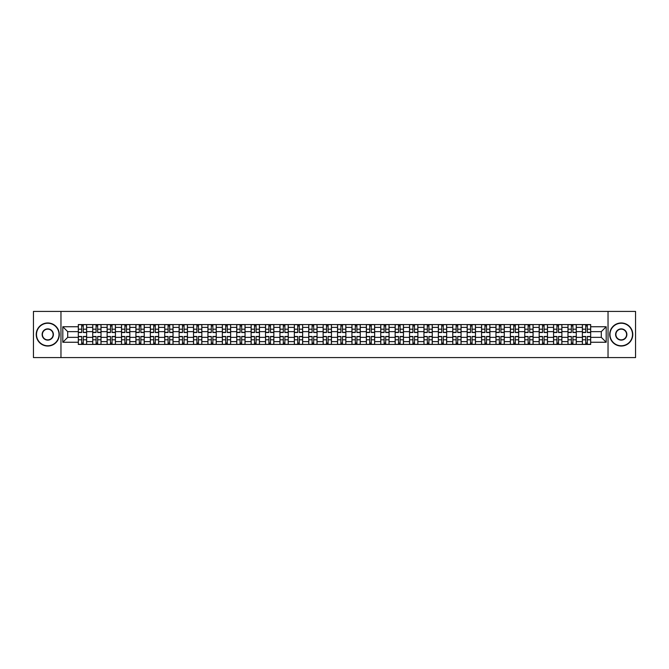<?xml version="1.0" encoding="UTF-8"?>
<svg xmlns="http://www.w3.org/2000/svg" width="669" height="669" viewBox="0 0 669 669"><rect width="100%" height="100%" fill="white"/><g stroke="black" fill="none" stroke-linecap="round" stroke-linejoin="round"><path stroke-width="1" d="M608.037 357.581L635.55 357.581L635.55 311.419L33.45 311.419L33.45 357.581L608.037 357.581L608.037 311.419M92.715 344.426L92.715 327.392L86.627 327.392L86.627 344.426M86.627 327.392L86.627 324.574M92.715 327.392L92.715 324.574M101.027 324.574L101.027 344.426M107.124 344.426L107.124 324.574M115.428 324.574L115.428 344.426M121.524 344.426L121.524 324.574M129.828 324.574L129.828 344.426M135.924 344.426L135.924 324.574M144.228 324.574L144.228 344.426M150.324 344.426L150.324 324.574M158.637 324.574L158.637 344.426M164.725 344.426L164.725 324.574M173.037 324.574L173.037 344.426M179.125 344.426L179.125 324.574M187.437 324.574L187.437 344.426M193.533 344.426L193.533 324.574M201.837 324.574L201.837 344.426M207.934 344.426L207.934 324.574M216.238 324.574L216.238 344.426M222.334 344.426L222.334 324.574M230.638 324.574L230.638 344.426M236.734 344.426L236.734 324.574M245.046 324.574L245.046 344.426M251.134 344.426L251.134 324.574M259.447 324.574L259.447 344.426M265.534 344.426L265.534 324.574M273.847 324.574L273.847 344.426M279.943 344.426L279.943 324.574M288.247 324.574L288.247 344.426M294.343 344.426L294.343 324.574M302.647 324.574L302.647 344.426M308.743 344.426L308.743 324.574M317.056 324.574L317.056 344.426M323.144 344.426L323.144 324.574M331.456 324.574L331.456 344.426M337.544 344.426L337.544 324.574M345.856 324.574L345.856 344.426M351.944 344.426L351.944 324.574M360.257 324.574L360.257 344.426M366.353 344.426L366.353 324.574M374.657 324.574L374.657 344.426M380.753 344.426L380.753 324.574M389.057 324.574L389.057 344.426M395.153 344.426L395.153 324.574M403.466 324.574L403.466 344.426M409.553 344.426L409.553 324.574M417.866 324.574L417.866 344.426M423.954 344.426L423.954 324.574M432.266 324.574L432.266 344.426M438.362 344.426L438.362 324.574M446.666 324.574L446.666 344.426M452.762 344.426L452.762 324.574M461.066 324.574L461.066 344.426M467.163 344.426L467.163 324.574M475.467 324.574L475.467 344.426M481.563 344.426L481.563 324.574M489.875 324.574L489.875 344.426M495.963 344.426L495.963 324.574M504.275 324.574L504.275 344.426M510.363 344.426L510.363 324.574M518.676 324.574L518.676 344.426M524.772 344.426L524.772 324.574M533.076 324.574L533.076 344.426M539.172 344.426L539.172 324.574M547.476 324.574L547.476 344.426M553.572 344.426L553.572 324.574M561.876 324.574L561.876 344.426M567.973 344.426L567.973 324.574M576.285 324.574L576.285 344.426M582.373 344.426L582.373 324.574M582.373 337.36L576.285 337.36M567.973 337.36L561.876 337.36M553.572 337.36L547.476 337.36M539.172 337.36L533.076 337.36M524.772 337.36L518.676 337.36M510.363 337.36L504.275 337.36M495.963 337.36L489.875 337.36M481.563 337.36L475.467 337.36M467.163 337.36L461.066 337.36M452.762 337.36L446.666 337.36M438.362 337.36L432.266 337.36M423.954 337.36L417.866 337.36M409.553 337.36L403.466 337.36M395.153 337.36L389.057 337.36M380.753 337.36L374.657 337.36M366.353 337.36L360.257 337.36M351.944 337.36L345.856 337.36M337.544 337.36L331.456 337.36M323.144 337.36L317.056 337.36M308.743 337.36L302.647 337.36M294.343 337.36L288.247 337.36M279.943 337.36L273.847 337.36M265.534 337.36L259.447 337.36M251.134 337.36L245.046 337.36M236.734 337.36L230.638 337.36M222.334 337.36L216.238 337.36M207.934 337.36L201.837 337.36M193.533 337.36L187.437 337.36M179.125 337.36L173.037 337.36M164.725 337.36L158.637 337.36M150.324 337.36L144.228 337.36M135.924 337.36L129.828 337.36M121.524 337.36L115.428 337.36M107.124 337.36L101.027 337.36M92.715 337.36L86.627 337.36M582.373 331.64L576.285 331.64M567.973 331.64L561.876 331.64M553.572 331.64L547.476 331.64M539.172 331.64L533.076 331.64M524.772 331.64L518.676 331.64M510.363 331.64L504.275 331.64M495.963 331.64L489.875 331.64M481.563 331.64L475.467 331.64M467.163 331.64L461.066 331.64M452.762 331.64L446.666 331.64M438.362 331.64L432.266 331.64M423.954 331.64L417.866 331.64M409.553 331.64L403.466 331.64M395.153 331.64L389.057 331.64M380.753 331.64L374.657 331.64M366.353 331.64L360.257 331.64M351.944 331.64L345.856 331.64M337.544 331.64L331.456 331.64M323.144 331.64L317.056 331.64M308.743 331.64L302.647 331.64M294.343 331.64L288.247 331.64M279.943 331.64L273.847 331.64M265.534 331.64L259.447 331.64M251.134 331.64L245.046 331.64M236.734 331.64L230.638 331.64M222.334 331.64L216.238 331.64M207.934 331.64L201.837 331.64M193.533 331.64L187.437 331.64M179.125 331.64L173.037 331.64M164.725 331.64L158.637 331.64M150.324 331.64L144.228 331.64M135.924 331.64L129.828 331.64M121.524 331.64L115.428 331.64M107.124 331.64L101.027 331.64M92.715 331.64L86.627 331.64M67.703 337.36L78.315 337.36L78.315 331.64L67.703 331.64L67.703 337.36L62.811 342.252L62.811 326.748L78.315 326.748L78.315 331.64M590.685 331.64L590.685 337.36L601.297 337.36L601.297 331.64L590.685 331.64L590.685 324.574L78.315 324.574L78.315 326.748M590.685 326.748L606.189 326.748L606.189 342.252L590.685 342.252L590.685 337.36M78.315 337.36L78.315 344.426L590.685 344.426L590.685 342.252M78.315 342.252L62.811 342.252M60.963 357.581L60.963 311.419M83.257 343.038L81.685 343.038M81.685 325.962L83.257 325.962M97.657 343.038L96.085 343.038M96.085 325.962L97.657 325.962M112.058 343.038L110.494 343.038M110.494 325.962L112.058 325.962M126.458 343.038L124.894 343.038M124.894 325.962L126.458 325.962M140.866 343.038L139.294 343.038M139.294 325.962L140.866 325.962M155.267 343.038L153.694 343.038M153.694 325.962L155.267 325.962M169.667 343.038L168.095 343.038M168.095 325.962L169.667 325.962M184.067 343.038L182.495 343.038M182.495 325.962L184.067 325.962M198.467 343.038L196.903 343.038M196.903 325.962L198.467 325.962M212.867 343.038L211.304 343.038M211.304 325.962L212.867 325.962M227.276 343.038L225.704 343.038M225.704 325.962L227.276 325.962M241.676 343.038L240.104 343.038M240.104 325.962L241.676 325.962M256.076 343.038L254.504 343.038M254.504 325.962L256.076 325.962M270.477 343.038L268.905 343.038M268.905 325.962L270.477 325.962M284.877 343.038L283.313 343.038M283.313 325.962L284.877 325.962M299.277 343.038L297.713 343.038M297.713 325.962L299.277 325.962M313.686 343.038L312.114 343.038M312.114 325.962L313.686 325.962M328.086 343.038L326.514 343.038M326.514 325.962L328.086 325.962M342.486 343.038L340.914 343.038M340.914 325.962L342.486 325.962M356.886 343.038L355.314 343.038M355.314 325.962L356.886 325.962M371.287 343.038L369.723 343.038M369.723 325.962L371.287 325.962M385.687 343.038L384.123 343.038M384.123 325.962L385.687 325.962M400.095 343.038L398.523 343.038M398.523 325.962L400.095 325.962M414.496 343.038L412.924 343.038M412.924 325.962L414.496 325.962M428.896 343.038L427.324 343.038M427.324 325.962L428.896 325.962M443.296 343.038L441.724 343.038M441.724 325.962L443.296 325.962M457.696 343.038L456.133 343.038M456.133 325.962L457.696 325.962M472.097 343.038L470.533 343.038M470.533 325.962L472.097 325.962M486.505 343.038L484.933 343.038M484.933 325.962L486.505 325.962M500.905 343.038L499.333 343.038M499.333 325.962L500.905 325.962M515.306 343.038L513.733 343.038M513.733 325.962L515.306 325.962M529.706 343.038L528.134 343.038M528.134 325.962L529.706 325.962M544.106 343.038L542.542 343.038M542.542 325.962L544.106 325.962M558.506 343.038L556.942 343.038M556.942 325.962L558.506 325.962M572.915 343.038L571.343 343.038M571.343 325.962L572.915 325.962M587.315 343.038L585.743 343.038M585.743 325.962L587.315 325.962M62.811 326.748L67.703 331.64M601.297 337.36L606.189 342.252M601.297 331.64L606.189 326.748M83.257 332.518L83.257 324.666L86.577 324.666L86.577 332.518L83.257 332.518M81.685 325.87L83.257 325.87M83.257 324.666L78.365 324.666L78.365 332.518L81.685 332.518L81.685 324.666L80.347 324.666M81.685 336.482L81.685 344.334L78.365 344.334L78.365 336.482L81.685 336.482M83.257 343.13L81.685 343.13M81.685 344.334L86.577 344.334L86.577 336.482L83.257 336.482L83.257 344.334L84.595 344.334M97.657 332.518L97.657 324.666L100.977 324.666L100.977 332.518L97.657 332.518M96.085 325.87L97.657 325.87M97.657 324.666L92.765 324.666L92.765 332.518L96.085 332.518L96.085 324.666L94.747 324.666M112.058 332.518L112.058 324.666L115.386 324.666L115.386 332.518L112.058 332.518M110.494 325.87L112.058 325.87M112.058 324.666L107.165 324.666L107.165 332.518L110.494 332.518L110.494 324.666L109.147 324.666M96.085 336.482L96.085 344.334L92.765 344.334L92.765 336.482L96.085 336.482M97.657 343.13L96.085 343.13M96.085 344.334L100.977 344.334L100.977 336.482L97.657 336.482L97.657 344.334L98.995 344.334M110.494 336.482L110.494 344.334L107.165 344.334L107.165 336.482L110.494 336.482M112.058 343.13L110.494 343.13M110.494 344.334L115.386 344.334L115.386 336.482L112.058 336.482L112.058 344.334L113.395 344.334M47.758 345.764A11.264 11.264 0 0 0 59.023 334.5A11.264 11.264 0 0 0 47.758 323.236A11.264 11.264 0 0 0 36.494 334.5A11.264 11.264 0 0 0 47.758 345.764M47.758 322.96A11.54 11.54 0 0 1 59.298 334.5A11.54 11.54 0 0 1 47.758 346.04A11.54 11.54 0 0 1 36.218 334.5A11.54 11.54 0 0 1 47.758 322.96M47.758 340.128A5.628 5.628 0 0 1 42.13 334.5A5.628 5.628 0 0 1 47.758 328.872A5.628 5.628 0 0 1 53.395 334.5A5.628 5.628 0 0 1 47.758 340.128M47.758 329.148A5.352 5.352 0 0 0 42.406 334.5A5.352 5.352 0 0 0 47.758 339.852A5.352 5.352 0 0 0 53.11 334.5A5.352 5.352 0 0 0 47.758 329.148M621.242 345.764A11.264 11.264 0 0 0 632.506 334.5A11.264 11.264 0 0 0 621.242 323.236A11.264 11.264 0 0 0 609.977 334.5A11.264 11.264 0 0 0 621.242 345.764M621.242 322.96A11.54 11.54 0 0 1 632.782 334.5A11.54 11.54 0 0 1 621.242 346.04A11.54 11.54 0 0 1 609.702 334.5A11.54 11.54 0 0 1 621.242 322.96M621.242 340.128A5.628 5.628 0 0 1 615.605 334.5A5.628 5.628 0 0 1 621.242 328.872A5.628 5.628 0 0 1 626.87 334.5A5.628 5.628 0 0 1 621.242 340.128M621.242 329.148A5.352 5.352 0 0 0 615.89 334.5A5.352 5.352 0 0 0 621.242 339.852A5.352 5.352 0 0 0 626.594 334.5A5.352 5.352 0 0 0 621.242 329.148M126.458 332.518L126.458 324.666L129.786 324.666L129.786 332.518L126.458 332.518M124.894 325.87L126.458 325.87M126.458 324.666L121.566 324.666L121.566 332.518L124.894 332.518L124.894 324.666L123.556 324.666M140.866 332.518L140.866 324.666L144.186 324.666L144.186 332.518L140.866 332.518M139.294 325.87L140.866 325.87M140.866 324.666L135.966 324.666L135.966 332.518L139.294 332.518L139.294 324.666L137.956 324.666M155.267 332.518L155.267 324.666L158.586 324.666L158.586 332.518L155.267 332.518M153.694 325.87L155.267 325.87M155.267 324.666L150.374 324.666L150.374 332.518L153.694 332.518L153.694 324.666L152.356 324.666M124.894 336.482L124.894 344.334L121.566 344.334L121.566 336.482L124.894 336.482M126.458 343.13L124.894 343.13M124.894 344.334L129.786 344.334L129.786 336.482L126.458 336.482L126.458 344.334L127.796 344.334M139.294 336.482L139.294 344.334L135.966 344.334L135.966 336.482L139.294 336.482M140.866 343.13L139.294 343.13M139.294 344.334L144.186 344.334L144.186 336.482L140.866 336.482L140.866 344.334L142.204 344.334M153.694 336.482L153.694 344.334L150.374 344.334L150.374 336.482L153.694 336.482M155.267 343.13L153.694 343.13M153.694 344.334L158.586 344.334L158.586 336.482L155.267 336.482L155.267 344.334L156.605 344.334M168.095 336.482L168.095 344.334L164.775 344.334L164.775 336.482L168.095 336.482M169.667 343.13L168.095 343.13M168.095 344.334L172.987 344.334L172.987 336.482L169.667 336.482L169.667 344.334L171.005 344.334M182.495 336.482L182.495 344.334L179.175 344.334L179.175 336.482L182.495 336.482M184.067 343.13L182.495 343.13M182.495 344.334L187.387 344.334L187.387 336.482L184.067 336.482L184.067 344.334L185.405 344.334M196.903 336.482L196.903 344.334L193.575 344.334L193.575 336.482L196.903 336.482M198.467 343.13L196.903 343.13M196.903 344.334L201.795 344.334L201.795 336.482L198.467 336.482L198.467 344.334L199.805 344.334M211.304 336.482L211.304 344.334L207.975 344.334L207.975 336.482L211.304 336.482M212.867 343.13L211.304 343.13M211.304 344.334L216.196 344.334L216.196 336.482L212.867 336.482L212.867 344.334L214.205 344.334M225.704 336.482L225.704 344.334L222.376 344.334L222.376 336.482L225.704 336.482M227.276 343.13L225.704 343.13M225.704 344.334L230.596 344.334L230.596 336.482L227.276 336.482L227.276 344.334L228.614 344.334M240.104 336.482L240.104 344.334L236.784 344.334L236.784 336.482L240.104 336.482M241.676 343.13L240.104 343.13M240.104 344.334L244.996 344.334L244.996 336.482L241.676 336.482L241.676 344.334L243.014 344.334M254.504 336.482L254.504 344.334L251.184 344.334L251.184 336.482L254.504 336.482M256.076 343.13L254.504 343.13M254.504 344.334L259.396 344.334L259.396 336.482L256.076 336.482L256.076 344.334L257.414 344.334M268.905 336.482L268.905 344.334L265.585 344.334L265.585 336.482L268.905 336.482M270.477 343.13L268.905 343.13M268.905 344.334L273.797 344.334L273.797 336.482L270.477 336.482L270.477 344.334L271.815 344.334M283.313 336.482L283.313 344.334L279.985 344.334L279.985 336.482L283.313 336.482M284.877 343.13L283.313 343.13M283.313 344.334L288.205 344.334L288.205 336.482L284.877 336.482L284.877 344.334L286.215 344.334M297.713 336.482L297.713 344.334L294.385 344.334L294.385 336.482L297.713 336.482M299.277 343.13L297.713 343.13M297.713 344.334L302.605 344.334L302.605 336.482L299.277 336.482L299.277 344.334L300.615 344.334M312.114 336.482L312.114 344.334L308.785 344.334L308.785 336.482L312.114 336.482M313.686 343.13L312.114 343.13M312.114 344.334L317.006 344.334L317.006 336.482L313.686 336.482L313.686 344.334L315.024 344.334M326.514 336.482L326.514 344.334L323.194 344.334L323.194 336.482L326.514 336.482M328.086 343.13L326.514 343.13M326.514 344.334L331.406 344.334L331.406 336.482L328.086 336.482L328.086 344.334L329.424 344.334M340.914 336.482L340.914 344.334L337.594 344.334L337.594 336.482L340.914 336.482M342.486 343.13L340.914 343.13M340.914 344.334L345.806 344.334L345.806 336.482L342.486 336.482L342.486 344.334L343.824 344.334M355.314 336.482L355.314 344.334L351.994 344.334L351.994 336.482L355.314 336.482M356.886 343.13L355.314 343.13M355.314 344.334L360.215 344.334L360.215 336.482L356.886 336.482L356.886 344.334L358.224 344.334M369.723 336.482L369.723 344.334L366.395 344.334L366.395 336.482L369.723 336.482M371.287 343.13L369.723 343.13M369.723 344.334L374.615 344.334L374.615 336.482L371.287 336.482L371.287 344.334L372.625 344.334M384.123 336.482L384.123 344.334L380.795 344.334L380.795 336.482L384.123 336.482M385.687 343.13L384.123 343.13M384.123 344.334L389.015 344.334L389.015 336.482L385.687 336.482L385.687 344.334L387.033 344.334M169.667 332.518L169.667 324.666L172.987 324.666L172.987 332.518L169.667 332.518M168.095 325.87L169.667 325.87M169.667 324.666L164.775 324.666L164.775 332.518L168.095 332.518L168.095 324.666L166.757 324.666M184.067 332.518L184.067 324.666L187.387 324.666L187.387 332.518L184.067 332.518M182.495 325.87L184.067 325.87M184.067 324.666L179.175 324.666L179.175 332.518L182.495 332.518L182.495 324.666L181.157 324.666M198.467 332.518L198.467 324.666L201.795 324.666L201.795 332.518L198.467 332.518M196.903 325.87L198.467 325.87M198.467 324.666L193.575 324.666L193.575 332.518L196.903 332.518L196.903 324.666L195.557 324.666M212.867 332.518L212.867 324.666L216.196 324.666L216.196 332.518L212.867 332.518M211.304 325.87L212.867 325.87M212.867 324.666L207.975 324.666L207.975 332.518L211.304 332.518L211.304 324.666L209.966 324.666M227.276 332.518L227.276 324.666L230.596 324.666L230.596 332.518L227.276 332.518M225.704 325.87L227.276 325.87M227.276 324.666L222.376 324.666L222.376 332.518L225.704 332.518L225.704 324.666L224.366 324.666M241.676 332.518L241.676 324.666L244.996 324.666L244.996 332.518L241.676 332.518M240.104 325.87L241.676 325.87M241.676 324.666L236.784 324.666L236.784 332.518L240.104 332.518L240.104 324.666L238.766 324.666M256.076 332.518L256.076 324.666L259.396 324.666L259.396 332.518L256.076 332.518M254.504 325.87L256.076 325.87M256.076 324.666L251.184 324.666L251.184 332.518L254.504 332.518L254.504 324.666L253.166 324.666M270.477 332.518L270.477 324.666L273.797 324.666L273.797 332.518L270.477 332.518M268.905 325.87L270.477 325.87M270.477 324.666L265.585 324.666L265.585 332.518L268.905 332.518L268.905 324.666L267.567 324.666M284.877 332.518L284.877 324.666L288.205 324.666L288.205 332.518L284.877 332.518M283.313 325.87L284.877 325.87M284.877 324.666L279.985 324.666L279.985 332.518L283.313 332.518L283.313 324.666L281.967 324.666M299.277 332.518L299.277 324.666L302.605 324.666L302.605 332.518L299.277 332.518M297.713 325.87L299.277 325.87M299.277 324.666L294.385 324.666L294.385 332.518L297.713 332.518L297.713 324.666L296.375 324.666M313.686 332.518L313.686 324.666L317.006 324.666L317.006 332.518L313.686 332.518M312.114 325.87L313.686 325.87M313.686 324.666L308.785 324.666L308.785 332.518L312.114 332.518L312.114 324.666L310.776 324.666M328.086 332.518L328.086 324.666L331.406 324.666L331.406 332.518L328.086 332.518M326.514 325.87L328.086 325.87M328.086 324.666L323.194 324.666L323.194 332.518L326.514 332.518L326.514 324.666L325.176 324.666M342.486 332.518L342.486 324.666L345.806 324.666L345.806 332.518L342.486 332.518M340.914 325.87L342.486 325.87M342.486 324.666L337.594 324.666L337.594 332.518L340.914 332.518L340.914 324.666L339.576 324.666M356.886 332.518L356.886 324.666L360.215 324.666L360.215 332.518L356.886 332.518M355.314 325.87L356.886 325.87M356.886 324.666L351.994 324.666L351.994 332.518L355.314 332.518L355.314 324.666L353.976 324.666M371.287 332.518L371.287 324.666L374.615 324.666L374.615 332.518L371.287 332.518M369.723 325.87L371.287 325.87M371.287 324.666L366.395 324.666L366.395 332.518L369.723 332.518L369.723 324.666L368.385 324.666M385.687 332.518L385.687 324.666L389.015 324.666L389.015 332.518L385.687 332.518M384.123 325.87L385.687 325.87M385.687 324.666L380.795 324.666L380.795 332.518L384.123 332.518L384.123 324.666L382.785 324.666M400.095 332.518L400.095 324.666L403.415 324.666L403.415 332.518L400.095 332.518M398.523 325.87L400.095 325.87M400.095 324.666L395.203 324.666L395.203 332.518L398.523 332.518L398.523 324.666L397.185 324.666M414.496 332.518L414.496 324.666L417.816 324.666L417.816 332.518L414.496 332.518M412.924 325.87L414.496 325.87M414.496 324.666L409.604 324.666L409.604 332.518L412.924 332.518L412.924 324.666L411.586 324.666M428.896 332.518L428.896 324.666L432.216 324.666L432.216 332.518L428.896 332.518M427.324 325.87L428.896 325.87M428.896 324.666L424.004 324.666L424.004 332.518L427.324 332.518L427.324 324.666L425.986 324.666M443.296 332.518L443.296 324.666L446.624 324.666L446.624 332.518L443.296 332.518M441.724 325.87L443.296 325.87M443.296 324.666L438.404 324.666L438.404 332.518L441.724 332.518L441.724 324.666L440.386 324.666M398.523 336.482L398.523 344.334L395.203 344.334L395.203 336.482L398.523 336.482M400.095 343.13L398.523 343.13M398.523 344.334L403.415 344.334L403.415 336.482L400.095 336.482L400.095 344.334L401.433 344.334M412.924 336.482L412.924 344.334L409.604 344.334L409.604 336.482L412.924 336.482M414.496 343.13L412.924 343.13M412.924 344.334L417.816 344.334L417.816 336.482L414.496 336.482L414.496 344.334L415.834 344.334M427.324 336.482L427.324 344.334L424.004 344.334L424.004 336.482L427.324 336.482M428.896 343.13L427.324 343.13M427.324 344.334L432.216 344.334L432.216 336.482L428.896 336.482L428.896 344.334L430.234 344.334M441.724 336.482L441.724 344.334L438.404 344.334L438.404 336.482L441.724 336.482M443.296 343.13L441.724 343.13M441.724 344.334L446.624 344.334L446.624 336.482L443.296 336.482L443.296 344.334L444.634 344.334M457.696 332.518L457.696 324.666L461.025 324.666L461.025 332.518L457.696 332.518M456.133 325.87L457.696 325.87M457.696 324.666L452.804 324.666L452.804 332.518L456.133 332.518L456.133 324.666L454.795 324.666M456.133 336.482L456.133 344.334L452.804 344.334L452.804 336.482L456.133 336.482M457.696 343.13L456.133 343.13M456.133 344.334L461.025 344.334L461.025 336.482L457.696 336.482L457.696 344.334L459.034 344.334M472.097 332.518L472.097 324.666L475.425 324.666L475.425 332.518L472.097 332.518M470.533 325.87L472.097 325.87M472.097 324.666L467.205 324.666L467.205 332.518L470.533 332.518L470.533 324.666L469.195 324.666M470.533 336.482L470.533 344.334L467.205 344.334L467.205 336.482L470.533 336.482M472.097 343.13L470.533 343.13M470.533 344.334L475.425 344.334L475.425 336.482L472.097 336.482L472.097 344.334L473.443 344.334M486.505 332.518L486.505 324.666L489.825 324.666L489.825 332.518L486.505 332.518M484.933 325.87L486.505 325.87M486.505 324.666L481.613 324.666L481.613 332.518L484.933 332.518L484.933 324.666L483.595 324.666M484.933 336.482L484.933 344.334L481.613 344.334L481.613 336.482L484.933 336.482M486.505 343.13L484.933 343.13M484.933 344.334L489.825 344.334L489.825 336.482L486.505 336.482L486.505 344.334L487.843 344.334M500.905 332.518L500.905 324.666L504.225 324.666L504.225 332.518L500.905 332.518M499.333 325.87L500.905 325.87M500.905 324.666L496.013 324.666L496.013 332.518L499.333 332.518L499.333 324.666L497.995 324.666M499.333 336.482L499.333 344.334L496.013 344.334L496.013 336.482L499.333 336.482M500.905 343.13L499.333 343.13M499.333 344.334L504.225 344.334L504.225 336.482L500.905 336.482L500.905 344.334L502.243 344.334M515.306 332.518L515.306 324.666L518.626 324.666L518.626 332.518L515.306 332.518M513.733 325.87L515.306 325.87M515.306 324.666L510.414 324.666L510.414 332.518L513.733 332.518L513.733 324.666L512.395 324.666M513.733 336.482L513.733 344.334L510.414 344.334L510.414 336.482L513.733 336.482M515.306 343.13L513.733 343.13M513.733 344.334L518.626 344.334L518.626 336.482L515.306 336.482L515.306 344.334L516.644 344.334M529.706 332.518L529.706 324.666L533.034 324.666L533.034 332.518L529.706 332.518M528.134 325.87L529.706 325.87M529.706 324.666L524.814 324.666L524.814 332.518L528.134 332.518L528.134 324.666L526.796 324.666M528.134 336.482L528.134 344.334L524.814 344.334L524.814 336.482L528.134 336.482M529.706 343.13L528.134 343.13M528.134 344.334L533.034 344.334L533.034 336.482L529.706 336.482L529.706 344.334L531.044 344.334M544.106 332.518L544.106 324.666L547.434 324.666L547.434 332.518L544.106 332.518M542.542 325.87L544.106 325.87M544.106 324.666L539.214 324.666L539.214 332.518L542.542 332.518L542.542 324.666L541.204 324.666M542.542 336.482L542.542 344.334L539.214 344.334L539.214 336.482L542.542 336.482M544.106 343.13L542.542 343.13M542.542 344.334L547.434 344.334L547.434 336.482L544.106 336.482L544.106 344.334L545.444 344.334M558.506 332.518L558.506 324.666L561.835 324.666L561.835 332.518L558.506 332.518M556.942 325.87L558.506 325.87M558.506 324.666L553.614 324.666L553.614 332.518L556.942 332.518L556.942 324.666L555.605 324.666M556.942 336.482L556.942 344.334L553.614 344.334L553.614 336.482L556.942 336.482M558.506 343.13L556.942 343.13M556.942 344.334L561.835 344.334L561.835 336.482L558.506 336.482L558.506 344.334L559.853 344.334M572.915 332.518L572.915 324.666L576.235 324.666L576.235 332.518L572.915 332.518M571.343 325.87L572.915 325.87M572.915 324.666L568.023 324.666L568.023 332.518L571.343 332.518L571.343 324.666L570.005 324.666M571.343 336.482L571.343 344.334L568.023 344.334L568.023 336.482L571.343 336.482M572.915 343.13L571.343 343.13M571.343 344.334L576.235 344.334L576.235 336.482L572.915 336.482L572.915 344.334L574.253 344.334M587.315 332.518L587.315 324.666L590.635 324.666L590.635 332.518L587.315 332.518M585.743 325.87L587.315 325.87M587.315 324.666L582.423 324.666L582.423 332.518L585.743 332.518L585.743 324.666L584.405 324.666M585.743 336.482L585.743 344.334L582.423 344.334L582.423 336.482L585.743 336.482M587.315 343.13L585.743 343.13M585.743 344.334L590.635 344.334L590.635 336.482L587.315 336.482L587.315 344.334L588.653 344.334M567.973 327.392L561.876 327.392M553.572 327.392L547.476 327.392M539.172 327.392L533.076 327.392M524.772 327.392L518.676 327.392M510.363 327.392L504.275 327.392M495.963 327.392L489.875 327.392M481.563 327.392L475.467 327.392M467.163 327.392L461.066 327.392M452.762 327.392L446.666 327.392M438.362 327.392L432.266 327.392M423.954 327.392L417.866 327.392M409.553 327.392L403.466 327.392M395.153 327.392L389.057 327.392M380.753 327.392L374.657 327.392M366.353 327.392L360.257 327.392M351.944 327.392L345.856 327.392M337.544 327.392L331.456 327.392M323.144 327.392L317.056 327.392M308.743 327.392L302.647 327.392M294.343 327.392L288.247 327.392M279.943 327.392L273.847 327.392M265.534 327.392L259.447 327.392M251.134 327.392L245.046 327.392M236.734 327.392L230.638 327.392M222.334 327.392L216.238 327.392M207.934 327.392L201.837 327.392M193.533 327.392L187.437 327.392M179.125 327.392L173.037 327.392M164.725 327.392L158.637 327.392M150.324 327.392L144.228 327.392M135.924 327.392L129.828 327.392M121.524 327.392L115.428 327.392M107.124 327.392L101.027 327.392M582.373 327.392L576.285 327.392M567.973 341.608L561.876 341.608M553.572 341.608L547.476 341.608M539.172 341.608L533.076 341.608M524.772 341.608L518.676 341.608M510.363 341.608L504.275 341.608M495.963 341.608L489.875 341.608M481.563 341.608L475.467 341.608M467.163 341.608L461.066 341.608M452.762 341.608L446.666 341.608M438.362 341.608L432.266 341.608M423.954 341.608L417.866 341.608M409.553 341.608L403.466 341.608M395.153 341.608L389.057 341.608M380.753 341.608L374.657 341.608M366.353 341.608L360.257 341.608M351.944 341.608L345.856 341.608M337.544 341.608L331.456 341.608M323.144 341.608L317.056 341.608M308.743 341.608L302.647 341.608M294.343 341.608L288.247 341.608M279.943 341.608L273.847 341.608M265.534 341.608L259.447 341.608M251.134 341.608L245.046 341.608M236.734 341.608L230.638 341.608M222.334 341.608L216.238 341.608M207.934 341.608L201.837 341.608M193.533 341.608L187.437 341.608M179.125 341.608L173.037 341.608M164.725 341.608L158.637 341.608M150.324 341.608L144.228 341.608M135.924 341.608L129.828 341.608M121.524 341.608L115.428 341.608M107.124 341.608L101.027 341.608M92.715 341.608L86.627 341.608M582.373 341.608L576.285 341.608M83.257 332.317L86.577 332.317M83.257 329.207L86.577 329.207M78.365 332.317L81.685 332.317M78.365 329.207L81.685 329.207M81.685 336.683L78.365 336.683M81.685 339.793L78.365 339.793M86.577 336.683L83.257 336.683M86.577 339.793L83.257 339.793M97.657 332.317L100.977 332.317M97.657 329.207L100.977 329.207M92.765 332.317L96.085 332.317M92.765 329.207L96.085 329.207M112.058 332.317L115.386 332.317M112.058 329.207L115.386 329.207M107.165 332.317L110.494 332.317M107.165 329.207L110.494 329.207M96.085 336.683L92.765 336.683M96.085 339.793L92.765 339.793M100.977 336.683L97.657 336.683M100.977 339.793L97.657 339.793M110.494 336.683L107.165 336.683M110.494 339.793L107.165 339.793M115.386 336.683L112.058 336.683M115.386 339.793L112.058 339.793M126.458 332.317L129.786 332.317M126.458 329.207L129.786 329.207M121.566 332.317L124.894 332.317M121.566 329.207L124.894 329.207M140.866 332.317L144.186 332.317M140.866 329.207L144.186 329.207M135.966 332.317L139.294 332.317M135.966 329.207L139.294 329.207M155.267 332.317L158.586 332.317M155.267 329.207L158.586 329.207M150.374 332.317L153.694 332.317M150.374 329.207L153.694 329.207M124.894 336.683L121.566 336.683M124.894 339.793L121.566 339.793M129.786 336.683L126.458 336.683M129.786 339.793L126.458 339.793M139.294 336.683L135.966 336.683M139.294 339.793L135.966 339.793M144.186 336.683L140.866 336.683M144.186 339.793L140.866 339.793M153.694 336.683L150.374 336.683M153.694 339.793L150.374 339.793M158.586 336.683L155.267 336.683M158.586 339.793L155.267 339.793M168.095 336.683L164.775 336.683M168.095 339.793L164.775 339.793M172.987 336.683L169.667 336.683M172.987 339.793L169.667 339.793M182.495 336.683L179.175 336.683M182.495 339.793L179.175 339.793M187.387 336.683L184.067 336.683M187.387 339.793L184.067 339.793M196.903 336.683L193.575 336.683M196.903 339.793L193.575 339.793M201.795 336.683L198.467 336.683M201.795 339.793L198.467 339.793M211.304 336.683L207.975 336.683M211.304 339.793L207.975 339.793M216.196 336.683L212.867 336.683M216.196 339.793L212.867 339.793M225.704 336.683L222.376 336.683M225.704 339.793L222.376 339.793M230.596 336.683L227.276 336.683M230.596 339.793L227.276 339.793M240.104 336.683L236.784 336.683M240.104 339.793L236.784 339.793M244.996 336.683L241.676 336.683M244.996 339.793L241.676 339.793M254.504 336.683L251.184 336.683M254.504 339.793L251.184 339.793M259.396 336.683L256.076 336.683M259.396 339.793L256.076 339.793M268.905 336.683L265.585 336.683M268.905 339.793L265.585 339.793M273.797 336.683L270.477 336.683M273.797 339.793L270.477 339.793M283.313 336.683L279.985 336.683M283.313 339.793L279.985 339.793M288.205 336.683L284.877 336.683M288.205 339.793L284.877 339.793M297.713 336.683L294.385 336.683M297.713 339.793L294.385 339.793M302.605 336.683L299.277 336.683M302.605 339.793L299.277 339.793M312.114 336.683L308.785 336.683M312.114 339.793L308.785 339.793M317.006 336.683L313.686 336.683M317.006 339.793L313.686 339.793M326.514 336.683L323.194 336.683M326.514 339.793L323.194 339.793M331.406 336.683L328.086 336.683M331.406 339.793L328.086 339.793M340.914 336.683L337.594 336.683M340.914 339.793L337.594 339.793M345.806 336.683L342.486 336.683M345.806 339.793L342.486 339.793M355.314 336.683L351.994 336.683M355.314 339.793L351.994 339.793M360.215 336.683L356.886 336.683M360.215 339.793L356.886 339.793M369.723 336.683L366.395 336.683M369.723 339.793L366.395 339.793M374.615 336.683L371.287 336.683M374.615 339.793L371.287 339.793M384.123 336.683L380.795 336.683M384.123 339.793L380.795 339.793M389.015 336.683L385.687 336.683M389.015 339.793L385.687 339.793M169.667 332.317L172.987 332.317M169.667 329.207L172.987 329.207M164.775 332.317L168.095 332.317M164.775 329.207L168.095 329.207M184.067 332.317L187.387 332.317M184.067 329.207L187.387 329.207M179.175 332.317L182.495 332.317M179.175 329.207L182.495 329.207M198.467 332.317L201.795 332.317M198.467 329.207L201.795 329.207M193.575 332.317L196.903 332.317M193.575 329.207L196.903 329.207M212.867 332.317L216.196 332.317M212.867 329.207L216.196 329.207M207.975 332.317L211.304 332.317M207.975 329.207L211.304 329.207M227.276 332.317L230.596 332.317M227.276 329.207L230.596 329.207M222.376 332.317L225.704 332.317M222.376 329.207L225.704 329.207M241.676 332.317L244.996 332.317M241.676 329.207L244.996 329.207M236.784 332.317L240.104 332.317M236.784 329.207L240.104 329.207M256.076 332.317L259.396 332.317M256.076 329.207L259.396 329.207M251.184 332.317L254.504 332.317M251.184 329.207L254.504 329.207M270.477 332.317L273.797 332.317M270.477 329.207L273.797 329.207M265.585 332.317L268.905 332.317M265.585 329.207L268.905 329.207M284.877 332.317L288.205 332.317M284.877 329.207L288.205 329.207M279.985 332.317L283.313 332.317M279.985 329.207L283.313 329.207M299.277 332.317L302.605 332.317M299.277 329.207L302.605 329.207M294.385 332.317L297.713 332.317M294.385 329.207L297.713 329.207M313.686 332.317L317.006 332.317M313.686 329.207L317.006 329.207M308.785 332.317L312.114 332.317M308.785 329.207L312.114 329.207M328.086 332.317L331.406 332.317M328.086 329.207L331.406 329.207M323.194 332.317L326.514 332.317M323.194 329.207L326.514 329.207M342.486 332.317L345.806 332.317M342.486 329.207L345.806 329.207M337.594 332.317L340.914 332.317M337.594 329.207L340.914 329.207M356.886 332.317L360.215 332.317M356.886 329.207L360.215 329.207M351.994 332.317L355.314 332.317M351.994 329.207L355.314 329.207M371.287 332.317L374.615 332.317M371.287 329.207L374.615 329.207M366.395 332.317L369.723 332.317M366.395 329.207L369.723 329.207M385.687 332.317L389.015 332.317M385.687 329.207L389.015 329.207M380.795 332.317L384.123 332.317M380.795 329.207L384.123 329.207M400.095 332.317L403.415 332.317M400.095 329.207L403.415 329.207M395.203 332.317L398.523 332.317M395.203 329.207L398.523 329.207M414.496 332.317L417.816 332.317M414.496 329.207L417.816 329.207M409.604 332.317L412.924 332.317M409.604 329.207L412.924 329.207M428.896 332.317L432.216 332.317M428.896 329.207L432.216 329.207M424.004 332.317L427.324 332.317M424.004 329.207L427.324 329.207M443.296 332.317L446.624 332.317M443.296 329.207L446.624 329.207M438.404 332.317L441.724 332.317M438.404 329.207L441.724 329.207M398.523 336.683L395.203 336.683M398.523 339.793L395.203 339.793M403.415 336.683L400.095 336.683M403.415 339.793L400.095 339.793M412.924 336.683L409.604 336.683M412.924 339.793L409.604 339.793M417.816 336.683L414.496 336.683M417.816 339.793L414.496 339.793M427.324 336.683L424.004 336.683M427.324 339.793L424.004 339.793M432.216 336.683L428.896 336.683M432.216 339.793L428.896 339.793M441.724 336.683L438.404 336.683M441.724 339.793L438.404 339.793M446.624 336.683L443.296 336.683M446.624 339.793L443.296 339.793M457.696 332.317L461.025 332.317M457.696 329.207L461.025 329.207M452.804 332.317L456.133 332.317M452.804 329.207L456.133 329.207M456.133 336.683L452.804 336.683M456.133 339.793L452.804 339.793M461.025 336.683L457.696 336.683M461.025 339.793L457.696 339.793M472.097 332.317L475.425 332.317M472.097 329.207L475.425 329.207M467.205 332.317L470.533 332.317M467.205 329.207L470.533 329.207M470.533 336.683L467.205 336.683M470.533 339.793L467.205 339.793M475.425 336.683L472.097 336.683M475.425 339.793L472.097 339.793M486.505 332.317L489.825 332.317M486.505 329.207L489.825 329.207M481.613 332.317L484.933 332.317M481.613 329.207L484.933 329.207M484.933 336.683L481.613 336.683M484.933 339.793L481.613 339.793M489.825 336.683L486.505 336.683M489.825 339.793L486.505 339.793M500.905 332.317L504.225 332.317M500.905 329.207L504.225 329.207M496.013 332.317L499.333 332.317M496.013 329.207L499.333 329.207M499.333 336.683L496.013 336.683M499.333 339.793L496.013 339.793M504.225 336.683L500.905 336.683M504.225 339.793L500.905 339.793M515.306 332.317L518.626 332.317M515.306 329.207L518.626 329.207M510.414 332.317L513.733 332.317M510.414 329.207L513.733 329.207M513.733 336.683L510.414 336.683M513.733 339.793L510.414 339.793M518.626 336.683L515.306 336.683M518.626 339.793L515.306 339.793M529.706 332.317L533.034 332.317M529.706 329.207L533.034 329.207M524.814 332.317L528.134 332.317M524.814 329.207L528.134 329.207M528.134 336.683L524.814 336.683M528.134 339.793L524.814 339.793M533.034 336.683L529.706 336.683M533.034 339.793L529.706 339.793M544.106 332.317L547.434 332.317M544.106 329.207L547.434 329.207M539.214 332.317L542.542 332.317M539.214 329.207L542.542 329.207M542.542 336.683L539.214 336.683M542.542 339.793L539.214 339.793M547.434 336.683L544.106 336.683M547.434 339.793L544.106 339.793M558.506 332.317L561.835 332.317M558.506 329.207L561.835 329.207M553.614 332.317L556.942 332.317M553.614 329.207L556.942 329.207M556.942 336.683L553.614 336.683M556.942 339.793L553.614 339.793M561.835 336.683L558.506 336.683M561.835 339.793L558.506 339.793M572.915 332.317L576.235 332.317M572.915 329.207L576.235 329.207M568.023 332.317L571.343 332.317M568.023 329.207L571.343 329.207M571.343 336.683L568.023 336.683M571.343 339.793L568.023 339.793M576.235 336.683L572.915 336.683M576.235 339.793L572.915 339.793M587.315 332.317L590.635 332.317M587.315 329.207L590.635 329.207M582.423 332.317L585.743 332.317M582.423 329.207L585.743 329.207M585.743 336.683L582.423 336.683M585.743 339.793L582.423 339.793M590.635 336.683L587.315 336.683M590.635 339.793L587.315 339.793"/></g></svg>

